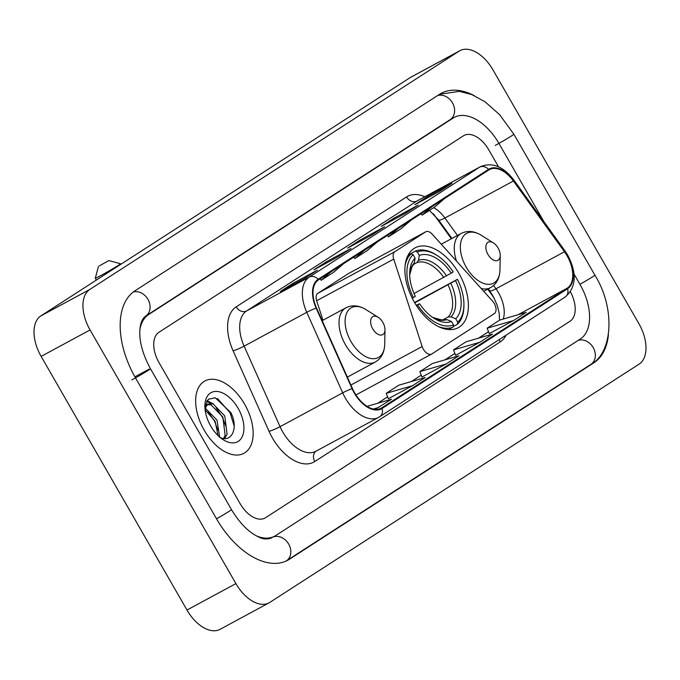 <?xml version="1.0" encoding="UTF-8"?>
<svg xmlns="http://www.w3.org/2000/svg" width="680" height="680" viewBox="0 0 680 680"><rect width="100%" height="100%" fill="white"/><g stroke="black" fill="none" stroke-linecap="round" stroke-linejoin="round"><path stroke-width="1.02" d="M494.267 303.475A8.559 4.998 61.6 0 0 492.558 301.104L432.284 234.243A8.559 4.998 61.6 0 0 425.723 231.795A8.559 4.998 61.6 0 0 425.527 231.914L394.876 251.694A8.559 4.998 61.6 0 0 393.728 259.123L422.161 346.528A8.559 4.998 61.6 0 0 431.647 354.042A8.559 4.998 61.6 0 0 431.842 353.931L494.326 313.607A8.559 4.998 61.6 0 0 494.267 303.475M458.932 273.402A45.373 26.477 61.6 0 0 415.072 247.869A45.373 26.477 61.6 0 0 414.35 302.166A45.373 26.477 61.6 0 0 458.21 327.7A45.373 26.477 61.6 0 0 458.932 273.402M493.943 297.755A34.246 19.983 61.6 0 0 492.456 295.596L487.798 289.127M451.418 238.723L434.384 215.109A34.246 19.983 61.6 0 0 433.602 214.055M348.857 273.343A8.559 4.998 61.6 0 0 348.653 273.436A8.559 4.998 61.6 0 0 348.457 273.555L317.806 293.326A8.559 4.998 61.6 0 0 316.659 300.764L322.991 320.212M244.596 404.132A41.089 23.979 61.6 0 0 204.867 381.004A41.089 23.979 61.6 0 0 204.213 430.185A41.089 23.979 61.6 0 0 243.933 453.305A41.089 23.979 61.6 0 0 244.596 404.132A41.089 23.979 61.6 0 0 204.867 381.004A41.089 23.979 61.6 0 0 204.213 430.185A41.089 23.979 61.6 0 0 243.933 453.305A41.089 23.979 61.6 0 0 244.596 404.132M567.043 255.756A27.395 15.988 -118.4 0 1 567.231 288.175L381.743 407.864A27.395 15.988 -118.4 0 1 381.115 408.229A27.395 15.988 -118.4 0 1 352.469 388.56L316.531 308.031A27.395 15.988 -118.4 0 1 318.512 279.871L488.869 169.941A27.395 15.988 -118.4 0 1 489.498 169.575A27.395 15.988 -118.4 0 1 513.409 180.999L564.468 251.77A27.395 15.988 -118.4 0 1 567.043 255.756M567.384 255.544A28.084 16.388 61.6 0 0 564.74 251.455L513.681 180.684A28.084 16.388 61.6 0 0 488.529 169.354L318.172 279.276A28.084 16.388 61.6 0 0 316.14 308.142L352.078 388.671A28.084 16.388 61.6 0 0 382.083 408.459L567.571 288.771A28.084 16.388 61.6 0 0 567.384 255.544M388.339 398.735L412.573 385.671L425.187 377.527L398.803 385.195L386.189 393.337L388.348 398.752M489.285 333.6L513.519 320.535L526.133 312.392L499.758 320.059L487.135 328.202L489.294 333.616M455.634 355.308L479.867 342.244L492.481 334.101L466.106 341.768L453.483 349.911L455.642 355.334M421.991 377.026L446.216 363.953L458.838 355.81L432.454 363.486L419.841 371.628L421.991 377.043M240.1 503.625A25.687 14.985 61.6 0 0 264.928 518.075A25.687 14.985 61.6 0 0 265.514 517.735L570.035 321.24A25.687 14.985 61.6 0 0 570.409 291.83A25.687 14.985 61.6 0 1 570.035 321.24L265.514 517.735A25.687 14.985 61.6 0 1 264.928 518.075A25.687 14.985 61.6 0 1 240.1 503.625L159.069 362.712L240.1 503.625M498.525 166.787L488.835 149.94A25.687 14.985 61.6 0 0 464.006 135.481A25.687 14.985 61.6 0 0 463.42 135.83L158.899 332.316A25.687 14.985 61.6 0 0 159.069 362.712A25.687 14.985 61.6 0 1 158.899 332.316L463.42 135.83A25.687 14.985 61.6 0 1 464.006 135.481A25.687 14.985 61.6 0 1 488.835 149.94L498.525 166.787M304.716 278.332L280.245 291.55L292.868 283.407L317.33 270.19L304.716 278.332M405.662 213.197L381.191 226.415L393.813 218.272L418.276 205.054L405.662 213.197M439.314 191.488L414.842 204.706L427.465 196.562L451.928 183.345L439.314 191.488M338.359 256.615L313.897 269.841L326.519 261.698L350.982 248.48L338.359 256.615M372.011 234.906L347.548 248.124L360.162 239.989L384.633 226.763L372.011 234.906M375.258 409.36L391.536 399.236L367.047 406.359M360.162 239.989L360.749 240.992M371.858 234.991L384.327 226.941A6.851 5.559 57.2 0 1 384.633 226.763M326.519 261.698L327.097 262.709M338.207 256.7L350.676 248.659A6.851 5.559 57.2 0 1 350.982 248.48M427.465 196.562L428.043 197.574M439.152 191.565L451.631 183.523A6.851 5.559 57.2 0 1 451.928 183.345M393.813 218.272L394.392 219.283M405.51 213.282L417.979 205.232A6.851 5.559 57.2 0 1 418.276 205.054M292.868 283.407L293.445 284.418M304.563 278.418L317.033 270.368A6.851 5.559 57.2 0 1 317.33 270.19M446.216 363.953L419.841 371.628M479.867 342.244L453.483 349.911M513.519 320.535L487.135 328.202M412.573 385.671L386.189 393.337M378.921 407.379L373.226 409.037M364.684 250.078L354.815 258.553L367.438 250.418L377.298 241.935M354.815 258.553L353.719 257.15M398.335 228.361L388.467 236.844L401.089 228.701L410.95 220.226M388.467 236.844L387.37 235.441M431.978 206.652L422.118 215.135L434.732 206.992L444.601 198.509M422.118 215.135L421.013 213.724M331.032 271.787L321.173 280.271L333.786 272.127L343.655 263.644M321.173 280.271L320.067 278.859M256.436 535.883A46.231 26.979 61.6 0 0 274.695 536.154A46.231 26.979 61.6 0 0 275.749 535.534L580.269 339.039A46.231 26.979 61.6 0 0 579.955 284.333L574.056 274.074M544.025 221.85L498.925 143.42A46.231 26.979 61.6 0 0 454.24 117.402A46.231 26.979 61.6 0 0 453.186 118.031L148.665 314.517A46.231 26.979 61.6 0 0 139.944 329.315M235.917 583.601A34.246 19.983 61.6 0 0 269.025 602.871A34.246 19.983 61.6 0 0 269.807 602.412L639.098 364.123A34.246 19.983 61.6 0 0 638.869 323.603L493.017 69.963A34.246 19.983 61.6 0 0 459.91 50.685A34.246 19.983 61.6 0 0 459.127 51.153L89.837 289.433A34.246 19.983 61.6 0 0 90.066 329.953L235.917 583.601L186.983 610.037A34.246 19.983 61.6 0 0 220.09 629.314L269.025 602.871M459.91 50.685L410.975 77.129A34.246 19.983 61.6 0 0 410.193 77.588L40.902 315.877A34.246 19.983 61.6 0 0 41.132 356.397L186.983 610.037M474.104 95.54A73.627 42.967 61.6 0 0 441.218 93.304A73.627 42.967 61.6 0 0 439.535 94.299L135.014 290.785A73.627 42.967 61.6 0 0 135.516 377.91L216.546 518.823A73.627 42.967 61.6 0 0 287.716 560.26A73.627 42.967 61.6 0 0 289.399 559.266L593.92 362.772A73.627 42.967 61.6 0 0 608.396 335.036M451.358 238.756L434.333 215.152A34.246 19.983 61.6 0 0 433.245 213.69M494.25 298.35A34.246 19.983 61.6 0 0 492.405 295.63L487.738 289.161M99.365 265.88L108.834 260.576L99.365 265.88M108.834 260.576L120.505 263.721A14.552 0.535 150.1 0 1 120.521 263.729A14.552 0.535 150.1 0 1 118.303 265.37A14.552 0.535 150.1 0 1 104.295 273.649A14.552 0.535 150.1 0 1 95.293 278.239A14.552 0.535 150.1 0 1 95.285 278.214L98.447 266.543M408.187 254.966L415.25 251.15L417.333 251.982A40.749 23.783 61.6 0 1 436.985 255.391A40.749 23.783 61.6 0 1 453.194 271.889L451.248 273.148A36.813 21.479 61.6 0 0 419.305 255.417L418.48 260.304L416.95 262.565L413.822 264.256M414.035 293.522L451.248 273.148M414.545 302.498L457.462 279.31A40.749 23.783 61.6 0 1 463.921 305.26L463.896 306.62A42.466 24.777 61.6 0 1 457.342 324.351L453.22 326.578M438.149 326.434A42.466 24.777 61.6 0 0 453.135 327.063L453.5 324.912A40.749 23.783 61.6 0 1 417.639 304.997L416.491 305.668M448.494 329.57L453.135 327.063M412.241 298.248L413.38 297.585A40.749 23.783 61.6 0 1 413.125 254.694L411.051 253.861A42.466 24.777 61.6 0 0 405.144 265.336M411.051 253.861L407.873 255.578M436.985 255.391L435.82 254.66A42.466 24.777 61.6 0 0 415.25 251.15M417.639 304.997L419.585 303.748A36.813 21.479 61.6 0 0 434.01 318.308A36.813 21.479 61.6 0 0 451.529 321.478L453.5 324.912M413.125 254.694L415.106 258.128A36.813 21.479 61.6 0 0 409.666 273.258A36.813 21.479 61.6 0 0 415.327 296.327L413.38 297.585M419.305 255.417L417.333 251.982M451.529 321.478L446.811 319.583L444.014 319.659M416.245 305.286L419.585 303.748M412.743 265.276L414.281 263.015L415.106 258.128M457.342 324.351L457.708 322.192A40.749 23.783 61.6 0 0 463.921 305.26M457.708 322.192L455.736 318.767A36.813 21.479 61.6 0 0 455.515 280.56L457.462 279.31M442.773 319.889L448.222 316.948L451.01 316.872L455.736 318.767M455.515 280.56L414.749 302.855M487.993 254.524A10.277 5.992 61.6 0 0 495.745 260.729A10.277 5.992 61.6 0 0 500.225 255.501A10.277 5.992 61.6 0 0 498.091 248.004A10.277 5.992 61.6 0 0 493.433 242.93A10.277 5.992 61.6 0 0 486.472 244.095A10.277 5.992 61.6 0 0 487.993 254.524M372.75 328.882A10.277 5.992 61.6 0 0 380.494 335.087A10.277 5.992 61.6 0 0 384.982 329.868A10.277 5.992 61.6 0 0 382.84 322.371A10.277 5.992 61.6 0 0 378.19 317.297A10.277 5.992 61.6 0 0 371.221 318.452A10.277 5.992 61.6 0 0 372.75 328.882M205.062 407.957L217.013 420.155L219.674 437.079M205.105 409.81L215.067 421.2L218.101 435.633M204.96 408.34L207.961 404.048L212.976 403.809L224.782 415.956L227.077 434.24L224.638 438.515M205.062 405.773L207.961 404.048M207.052 404.676L211.03 404.855L222.836 417.001L225.139 435.285L223.609 438.447M238.119 408.306A27.905 16.286 61.6 0 0 217.065 391.45A27.905 16.286 61.6 0 0 204.884 405.646A27.905 16.286 61.6 0 0 210.69 426.003A27.905 16.286 61.6 0 0 223.338 439.798A27.905 16.286 61.6 0 0 242.258 436.637A27.905 16.286 61.6 0 0 238.119 408.306M219.343 437.146C231.99 443.827 238.731 427.363 230.8 412.573L215.262 397.791L208.335 399.245L204.969 406.427M217.421 398.454L230.095 412.777L234.192 426.046M206.576 401.353L210.944 403.427M216.053 407.822L222.334 416.976L225.641 425.892M208.284 412.021L214.566 421.175L217.88 430.091M207.009 400.681L213.384 403.937M205.122 407.771L205.615 408.136M425.527 231.914L348.457 273.555M394.876 251.694L317.806 293.326M393.728 259.123L316.659 300.764M422.161 346.528L350.897 385.033M567.231 288.175L518.083 314.729M503.217 319.056A27.395 15.988 61.6 0 0 498.534 292.774A27.395 15.988 61.6 0 0 495.966 288.787L493.587 285.49M506.09 335.163A42.806 24.982 -118.4 0 1 500.285 341.844L314.798 461.533A8.559 6.944 57.2 0 1 316.106 451.137M314.798 461.533A42.806 24.982 -118.4 0 1 272.442 438.013A42.806 24.982 -118.4 0 1 269.059 431.375L233.121 350.846A42.806 24.982 -118.4 0 1 236.215 306.833L406.572 196.911A42.806 24.982 -118.4 0 1 424.804 196.741M352.078 388.671A8.559 0.892 156 0 0 342.695 392.844L280.058 426.683A34.246 19.983 61.6 0 0 282.761 431.995A34.246 19.983 61.6 0 0 315.868 451.273L378.497 417.426A34.246 19.983 -118.4 0 1 342.695 392.844L306.756 312.315A34.246 19.983 -118.4 0 1 309.23 277.108L479.587 167.186A8.559 6.944 57.2 0 1 488.529 169.354M382.083 408.459A8.559 6.944 57.2 0 1 379.661 416.747L565.148 297.058C576.283 287.351 577.159 273.394 567.749 255.204L564.859 250.725A8.559 1.513 144.2 0 1 564.74 251.455M318.172 279.276A8.559 6.944 -122.8 0 0 309.23 277.108L246.594 310.947A34.246 19.983 61.6 0 0 244.12 346.154L280.058 426.683A8.559 0.892 -24 0 1 269.059 431.375M316.14 308.142A8.559 0.892 156 0 0 306.756 312.315L244.12 346.154A8.559 0.892 -24 0 1 233.121 350.846M564.859 250.725L513.791 179.962A8.559 1.513 144.2 0 1 513.681 180.684M406.572 196.911A8.559 6.944 57.2 0 0 416.95 201.025L479.587 167.186A34.246 19.983 -118.4 0 1 480.369 166.719L417.732 200.566A34.246 19.983 61.6 0 0 416.95 201.025L246.594 310.947A8.559 6.944 57.2 0 1 236.215 306.833M379.278 416.967A34.246 19.983 -118.4 0 1 378.497 417.426L379.661 416.747M565.148 297.058A8.559 6.944 -122.8 0 0 567.571 288.771M500.285 341.844A8.559 6.944 57.2 0 1 499.307 339.541M381.743 407.864L380.469 408.552M377.757 403.24L387.6 396.89M411.409 381.531L421.251 375.181M445.06 359.822L454.903 353.464M478.703 338.104L488.554 331.755M564.468 251.77L495.966 288.787A15.41 2.728 -35.8 0 1 489.591 290.675L488.283 288.864M513.409 180.999L444.898 218.017A27.395 15.988 61.6 0 0 433.695 207.663M457.478 235.45L444.898 218.017A15.41 2.728 -35.8 0 1 438.523 219.903L429.454 210.4M272.076 537.514A13.693 11.11 -122.8 0 0 271.473 537.871L271.023 538.135C266.551 539.571 262.335 539.138 258.375 536.843C248.752 532.363 239.793 523.294 231.48 509.635L150.45 368.721C141.95 352.886 138.533 339.014 140.199 327.114C140.896 321.971 142.698 318.317 145.596 316.149L450.568 119.391M439.56 94.282L459.255 91.349L471.682 94.52L485.01 101.762L499.647 114.699L513.859 134.232L594.889 275.153C615.902 308.899 612.408 353.26 590.852 364.403L286.331 560.889A13.693 11.11 -122.8 0 0 288.762 544.212A13.693 11.11 -122.8 0 0 272.918 537.115M216.529 518.789A13.693 0.501 -29.9 0 0 229.398 511.173A13.693 0.501 -29.9 0 0 231.48 509.635M131.852 379.89A13.693 0.501 -29.9 0 0 148.368 370.26A13.693 0.501 -29.9 0 0 150.45 368.721M133.314 291.983A13.693 11.11 57.2 0 1 148.368 300.109A13.693 11.11 57.2 0 1 145.596 316.149M437.554 95.574A13.693 11.11 57.2 0 1 452.812 103.462A13.693 11.11 57.2 0 1 450.117 119.654M513.859 134.232A13.693 0.501 150.1 0 1 511.776 135.779A13.693 0.501 150.1 0 1 495.252 145.409M594.889 275.153A13.693 0.501 150.1 0 1 592.798 276.692A13.693 0.501 150.1 0 1 579.938 284.308M590.852 364.403A13.693 11.11 -122.8 0 0 593.546 348.211A13.693 11.11 -122.8 0 0 578.289 340.323M41.132 356.397L90.066 329.953M40.902 315.877L89.837 289.433M410.193 77.588L459.127 51.153M286.008 561.093L289.399 559.266M590.554 364.591L593.92 362.772M135.524 376.499L148.98 369.223M145.367 316.302L148.665 314.517M449.82 119.842L453.186 118.031M443.768 277.457A31.68 18.488 61.6 0 0 416.95 262.565M432.659 317.416A32.929 19.218 61.6 0 0 446.811 319.583M414.281 263.015A32.929 19.218 61.6 0 0 409.675 274.873L412.165 266.365L413.423 264.767M446.556 275.885A32.929 19.218 61.6 0 0 418.48 260.304M451.01 316.872A32.929 19.218 61.6 0 0 450.815 283.305M448.222 316.948A31.68 18.488 61.6 0 0 448.035 284.869M441.269 244.205L461.176 233.452C467.466 230.325 474.147 230.928 481.236 235.263A28.314 16.524 61.6 0 0 462.043 238.468A28.314 16.524 61.6 0 0 466.242 267.206A28.314 16.524 61.6 0 0 487.594 284.308A28.314 16.524 61.6 0 0 499.962 269.909L500.225 255.501M481.177 288.481A30.821 17.986 61.6 0 0 490.475 287.683C496.536 284.138 499.698 278.214 499.962 269.909M461.176 233.452A30.821 17.986 61.6 0 0 456.518 261.128M322.167 320.654L345.933 307.81C352.214 304.691 358.904 305.295 365.993 309.621A28.314 16.524 61.6 0 0 346.791 312.825A28.314 16.524 61.6 0 0 350.999 341.564A28.314 16.524 61.6 0 0 372.351 358.666A28.314 16.524 61.6 0 0 384.71 344.267L384.982 329.868M345.933 307.81A30.821 17.986 61.6 0 0 345.44 344.7A30.821 17.986 61.6 0 0 375.232 362.041C381.293 358.496 384.447 352.572 384.71 344.267M425.723 231.795L348.653 273.436M431.647 354.042L355.938 394.944M513.791 179.962C503.293 166.319 492.15 161.908 480.369 166.719M451.911 238.459L438.523 219.903M489.591 290.675L493.612 297.118L497.216 305.379L499.213 313.31L499.545 320.195M377.655 403.274L387.591 396.865M411.306 381.565L421.243 375.148M444.95 359.848L454.886 353.438M478.601 338.138L488.537 331.729M450.304 119.527L454.24 117.402M96.356 280.092L95.293 278.239M432.642 317.407L441.864 319.982L444.414 319.481M120.844 264.291L120.521 263.729M483.743 291.32L490.475 287.683M493.433 242.93L481.236 235.263M347.361 377.102L375.232 362.041M378.19 317.297L365.993 309.621"/></g></svg>

